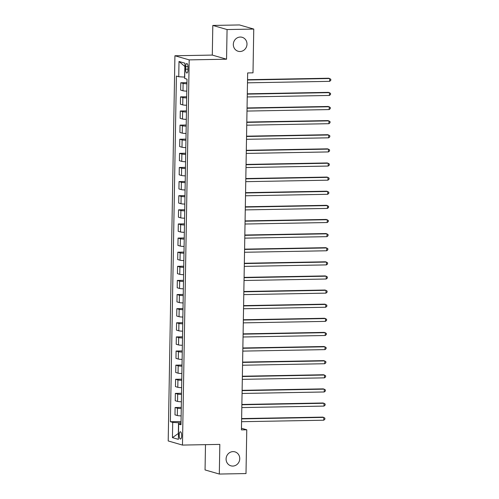 <?xml version="1.0" encoding="UTF-8"?>
<svg xmlns="http://www.w3.org/2000/svg" width="499" height="499" viewBox="0 0 499 499"><rect width="100%" height="100%" fill="white"/><g stroke="black" fill="none" stroke-linecap="round" stroke-linejoin="round"><path stroke-width="0.75" d="M233.045 451.614A7.267 6.799 -73.9 0 1 234.935 451.863A7.267 6.799 -73.9 0 1 239.67 459.729A7.267 6.799 -73.9 0 1 232.796 466.072A7.267 6.799 -73.9 0 1 230.906 465.823A7.267 6.799 -73.9 0 1 226.172 457.951A7.267 6.799 -73.9 0 1 233.045 451.614M240.281 37.051A7.267 6.799 -73.9 0 1 242.171 37.3A7.267 6.799 -73.9 0 1 246.905 45.166A7.267 6.799 -73.9 0 1 240.031 51.509A7.267 6.799 -73.9 0 1 238.142 51.26A7.267 6.799 -73.9 0 1 233.407 43.388A7.267 6.799 -73.9 0 1 240.281 37.051M181.661 435.758A3.63 1.235 -91 0 0 180.357 431.772A3.63 1.235 -91 0 0 179.191 435.047A3.63 1.235 -91 0 0 180.495 439.039A3.63 1.235 -91 0 0 181.661 435.758M205.488 444.659L205.052 469.933L219.311 474.05L246.001 473.563L246.768 429.795L241.46 428.261M174.924 55.763L168.2 440.954L182.466 445.077L189.19 59.88L174.924 55.763L212.293 55.083L226.552 59.206L227.07 29.553L212.811 25.437L212.293 55.083M212.811 25.437L239.495 24.95L253.76 29.067L227.07 29.553M253.76 29.067L252.999 72.842L247.66 72.941L241.429 429.889L246.768 429.795M185.659 66.698L185.616 69.18A3.518 1.198 -91 0 0 186.876 73.047A3.518 1.198 -91 0 0 188.004 69.872L188.048 67.39A3.518 1.198 -91 0 0 186.794 63.523A3.518 1.198 -91 0 0 185.659 66.698L188.036 66.654M184.892 66.411L184.555 77.102L178.742 76.734L176.409 76.06L170.377 421.717L181.037 421.524M178.742 76.734L179.01 61.483L184.948 63.198L184.68 78.449L187.013 79.123L180.981 424.78L178.648 424.106L178.38 439.357L172.442 437.642L172.71 422.391L170.377 421.717M219.311 474.05L219.828 444.397L182.466 445.077M226.552 59.206L189.19 59.88M181.012 422.715L178.523 422.759L178.336 433.488L172.442 437.642M186.932 83.788A4.541 0.443 -179 0 1 183.108 83.427L180.775 82.753L186.95 82.647M181.137 415.892A4.541 0.443 -179 0 1 177.313 415.53L174.981 414.856L175.105 407.515L181.28 407.402M181.38 401.77A4.541 0.443 -179 0 1 177.557 401.408L175.224 400.734L175.355 393.393L181.53 393.281M181.63 387.648A4.541 0.443 -179 0 1 177.806 387.293L175.473 386.619L175.598 379.277L181.773 379.165M181.873 373.526A4.541 0.443 -179 0 1 178.049 373.171L175.717 372.497L175.848 365.156L182.023 365.043M182.123 359.411A4.541 0.443 -179 0 1 178.299 359.049L175.966 358.376L176.091 351.034L182.266 350.922M182.366 345.289A4.541 0.443 -179 0 1 178.542 344.934L176.209 344.26L176.34 336.912L182.515 336.806M182.615 331.168A4.541 0.443 -179 0 1 178.792 330.812L176.459 330.138L176.584 322.797L182.759 322.685M182.859 317.052A4.541 0.443 -179 0 1 179.035 316.69L176.702 316.017L176.833 308.675L183.008 308.563M183.108 302.93A4.541 0.443 -179 0 1 179.284 302.569L176.952 301.895L177.076 294.553L183.252 294.441M183.351 288.809A4.541 0.443 -179 0 1 179.528 288.453L177.195 287.78L177.326 280.438L183.501 280.326M183.601 274.687A4.541 0.443 -179 0 1 179.777 274.331L177.444 273.658L177.575 266.316L183.744 266.204M183.844 260.572A4.541 0.443 -179 0 1 180.02 260.21L177.688 259.536L177.819 252.195L183.994 252.082M184.094 246.45A4.541 0.443 -179 0 1 180.27 246.094L177.937 245.421L178.068 238.073L184.237 237.961M184.337 232.328A4.541 0.443 -179 0 1 180.513 231.973L178.187 231.299L178.311 223.957L184.487 223.845M184.586 218.206A4.541 0.443 -179 0 1 180.763 217.851L178.43 217.177L178.561 209.836L184.736 209.723M184.83 204.091A4.541 0.443 -179 0 1 181.006 203.729L178.679 203.056L178.804 195.714L184.979 195.602M185.079 189.969A4.541 0.443 -179 0 1 181.256 189.614L178.923 188.94L179.054 181.599L185.229 181.486M185.322 175.848A4.541 0.443 -179 0 1 181.505 175.492L179.172 174.818L179.297 167.477L185.472 167.365M185.572 161.732A4.541 0.443 -179 0 1 181.748 161.37L179.415 160.697L179.546 153.355L185.722 153.243M185.815 147.61A4.541 0.443 -179 0 1 181.998 147.249L179.665 146.575L179.79 139.233L185.965 139.121M186.065 133.489A4.541 0.443 -179 0 1 182.241 133.133L179.908 132.46L180.039 125.118L186.214 125.006M186.308 119.367A4.541 0.443 -179 0 1 182.491 119.012L180.158 118.338L180.282 110.996L186.458 110.884M186.557 105.252A4.541 0.443 -179 0 1 182.734 104.89L180.401 104.216L180.532 96.875L186.707 96.762M186.801 91.13A4.541 0.443 -179 0 1 182.983 90.774L180.65 90.101L180.775 82.753M186.682 97.91A4.541 0.443 -179 0 1 182.865 97.548L180.532 96.875M186.439 112.026A4.541 0.443 -179 0 1 182.615 111.67L180.282 110.996M186.189 126.147A4.541 0.443 -179 0 1 182.372 125.792L180.039 125.118M185.946 140.269A4.541 0.443 -179 0 1 182.123 139.907L179.79 139.233M185.697 154.384A4.541 0.443 -179 0 1 181.879 154.029L179.546 153.355M185.453 168.506A4.541 0.443 -179 0 1 181.63 168.151L179.297 167.477M185.204 182.628A4.541 0.443 -179 0 1 181.387 182.272L179.054 181.599M184.961 196.749A4.541 0.443 -179 0 1 181.137 196.388L178.804 195.714M184.711 210.865A4.541 0.443 -179 0 1 180.894 210.509L178.561 209.836M184.468 224.987A4.541 0.443 -179 0 1 180.644 224.631L178.311 223.957M184.218 239.108A4.541 0.443 -179 0 1 180.395 238.747L178.068 238.073M183.975 253.23A4.541 0.443 -179 0 1 180.151 252.868L177.819 252.195M183.726 267.345A4.541 0.443 -179 0 1 179.902 266.99L177.575 266.316M183.482 281.467A4.541 0.443 -179 0 1 179.659 281.112L177.326 280.438M183.233 295.589A4.541 0.443 -179 0 1 179.409 295.227L177.076 294.553M182.99 309.704A4.541 0.443 -179 0 1 179.166 309.349L176.833 308.675M182.74 323.826A4.541 0.443 -179 0 1 178.916 323.471L176.584 322.797M182.497 337.948A4.541 0.443 -179 0 1 178.673 337.586L176.34 336.912M182.247 352.069A4.541 0.443 -179 0 1 178.424 351.708L176.091 351.034M182.004 366.185A4.541 0.443 -179 0 1 178.18 365.829L175.848 365.156M181.755 380.307A4.541 0.443 -179 0 1 177.931 379.951L175.598 379.277M181.511 394.428A4.541 0.443 -179 0 1 177.688 394.067L175.355 393.393M181.262 408.544A4.541 0.443 -179 0 1 177.438 408.188L175.105 407.515M172.71 422.391L178.523 422.759M181 423.651L178.648 424.106M184.742 66.367L179.01 61.483M247.535 80.002L329.714 78.511L329.664 81.337L247.485 82.828M247.541 79.703L328.754 78.231L330.8 79.247L330.781 80.383L329.664 81.337M247.292 94.124L329.471 92.633L329.421 95.459L247.242 96.943M247.298 93.824L328.504 92.352L330.55 93.369L330.531 94.498L329.421 95.459M247.042 108.239L329.221 106.755L329.172 109.574L246.993 111.065M247.049 107.946L328.261 106.474L330.307 107.491L330.288 108.62L329.172 109.574M246.799 122.361L328.978 120.87L328.928 123.696L246.749 125.187M246.805 122.068L328.011 120.596L330.057 121.613L330.039 122.742L328.928 123.696M246.55 136.483L328.729 134.992L328.679 137.818L246.5 139.302M246.556 136.183L327.768 134.711L329.814 135.728L329.795 136.857L328.679 137.818M246.306 150.598L328.485 149.114L328.436 151.933L246.257 153.424M246.306 150.305L327.519 148.833L329.565 149.85L329.546 150.979L328.436 151.933M246.057 164.72L328.236 163.229L328.186 166.055L246.007 167.545M246.063 164.427L327.275 162.955L329.321 163.971L329.303 165.1L328.186 166.055M245.814 178.842L327.993 177.351L327.943 180.176L245.764 181.667M245.814 178.542L327.026 177.07L329.072 178.093L329.053 179.222L327.943 180.176M245.564 192.963L327.743 191.473L327.693 194.298L245.514 195.783M245.57 192.664L326.776 191.192L328.829 192.209L328.81 193.338L327.693 194.298M245.321 207.079L327.494 205.594L327.45 208.414L245.271 209.904M245.321 206.786L326.533 205.314L328.579 206.33L328.56 207.459L327.45 208.414M245.071 221.2L327.25 219.71L327.201 222.535L245.021 224.026M245.078 220.907L326.284 219.435L328.336 220.452L328.317 221.581L327.201 222.535M244.828 235.322L327.001 233.831L326.957 236.657L244.778 238.142M244.828 235.023L326.04 233.551L328.086 234.567L328.068 235.703L326.957 236.657M244.579 249.438L326.758 247.953L326.708 250.772L244.529 252.263M244.585 249.144L325.791 247.672L327.843 248.689L327.824 249.818L326.708 250.772M244.335 263.559L326.508 262.069L326.465 264.894L244.285 266.385M244.335 263.266L325.548 261.794L327.594 262.811L327.575 263.94L326.465 264.894M244.086 277.681L326.265 276.19L326.215 279.016L244.036 280.507M244.092 277.382L325.298 275.916L327.35 276.933L327.332 278.062L326.215 279.016M243.843 291.803L326.015 290.312L325.972 293.138L243.793 294.622M243.843 291.503L325.055 290.031L327.101 291.048L327.082 292.177L325.972 293.138M243.593 305.918L325.772 304.434L325.722 307.253L243.543 308.744M243.599 305.625L324.805 304.153L326.857 305.17L326.839 306.299L325.722 307.253M243.35 320.04L325.523 318.549L325.473 321.375L243.3 322.865M243.35 319.747L324.562 318.275L326.608 319.291L326.589 320.42L325.473 321.375M243.1 334.162L325.279 332.671L325.229 335.496L243.05 336.987M243.107 333.862L324.313 332.39L326.365 333.407L326.34 334.542L325.229 335.496M242.851 348.283L325.03 346.793L324.98 349.618L242.807 351.103M242.857 347.984L324.069 346.512L326.115 347.529L326.096 348.658L324.98 349.618M242.608 362.399L324.787 360.914L324.737 363.734L242.558 365.224M242.614 362.106L323.82 360.634L325.872 361.65L325.847 362.779L324.737 363.734M242.358 376.52L324.537 375.03L324.487 377.855L242.314 379.346M242.364 376.227L323.577 374.755L325.622 375.772L325.604 376.901L324.487 377.855M242.115 390.642L324.294 389.151L324.244 391.977L242.065 393.462M242.121 390.343L323.327 388.871L325.379 389.887L325.354 391.016L324.244 391.977M241.865 404.758L324.044 403.273L323.994 406.092L241.822 407.583M241.872 404.464L323.084 402.992L325.13 404.009L325.111 405.138L323.994 406.092M241.622 418.879L323.801 417.389L323.751 420.214L241.572 421.705M241.628 418.586L322.834 417.114L324.886 418.131L324.861 419.26L323.751 420.214M182.983 90.774L183.108 83.427M182.734 104.89L182.865 97.548M182.491 119.012L182.615 111.67M182.241 133.133L182.372 125.792M181.998 147.249L182.123 139.907M181.748 161.37L181.879 154.029M181.505 175.492L181.63 168.151M181.256 189.614L181.387 182.272M181.006 203.729L181.137 196.388M180.763 217.851L180.894 210.509M180.513 231.973L180.644 224.631M180.27 246.094L180.395 238.747M180.02 260.21L180.151 252.868M179.777 274.331L179.902 266.99M179.528 288.453L179.659 281.112M179.284 302.569L179.409 295.227M179.035 316.69L179.166 309.349M178.792 330.812L178.916 323.471M178.542 344.934L178.673 337.586M178.299 359.049L178.424 351.708M178.049 373.171L178.18 365.829M177.806 387.293L177.931 379.951M177.557 401.408L177.688 394.067M177.313 415.53L177.438 408.188M188.017 69.136L185.616 69.18"/></g></svg>
